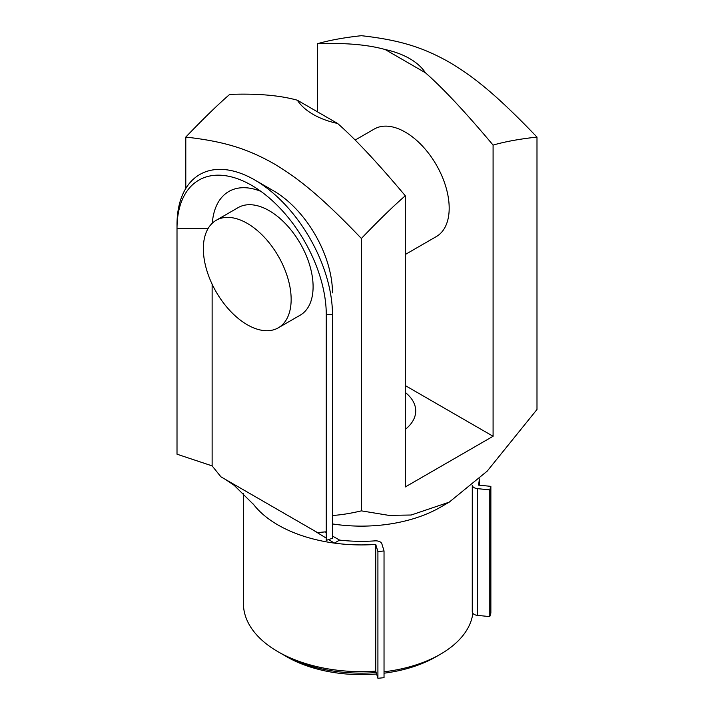 <?xml version="1.0" encoding="UTF-8"?>
<svg xmlns="http://www.w3.org/2000/svg" width="714" height="714" viewBox="0 0 714 714"><rect width="100%" height="100%" fill="white"/><g stroke="black" fill="none" stroke-linecap="round" stroke-linejoin="round"><path stroke-width="1.07" d="M361.391 238.467C320.756 196.091 298.291 178.205 273.587 163.524C248.891 149.69 226.418 141.622 185.792 137.079C203.106 118.979 217.743 104.753 229.694 94.4C257.326 93.391 279.879 95.337 297.372 100.228A68.294 39.431 0 0 0 313.098 114.374A68.294 39.431 0 0 0 337.606 123.46C355.099 138.757 377.661 162.863 405.293 195.779C393.343 206.141 378.706 220.367 361.391 238.467L361.391 510.858L388.809 515.365L411.193 515.017L449.195 502.165L487.189 471.142L536.99 409.479L536.99 137.079C519.676 138.98 505.039 141.649 493.088 145.094C465.457 112.178 442.894 88.072 425.41 72.766A68.294 39.431 0 0 0 409.684 58.619A68.294 39.431 0 0 0 385.176 49.534C367.683 44.643 345.121 42.697 317.489 43.706C329.44 40.261 344.077 37.592 361.391 35.7C402.018 40.243 424.491 48.302 449.186 62.145C473.891 76.826 496.355 94.703 536.99 137.079M449.195 502.165L440.413 507.235A111.75 64.519 180 0 1 332.474 523.933M332.474 515.472C340.899 514.964 350.538 513.428 361.391 510.858M355.224 140.024L374.252 129.047A62.082 35.843 60 0 1 422.09 145.674A62.082 35.843 60 0 1 449.186 208.158A62.082 35.843 60 0 1 436.334 236.575L405.293 254.496M472.838 613.335A111.75 64.519 180 0 1 440.413 654.238A111.75 64.519 180 0 1 384.034 671.803M376.162 672.57A111.75 64.519 180 0 1 282.369 654.238L282.369 654.238A111.75 64.519 180 0 1 280.236 652.971M286.76 656.773L282.369 654.238L286.76 656.773A105.538 60.931 0 0 0 376.599 673.989M384.034 673.204A105.538 60.931 0 0 0 436.022 656.773L440.413 654.238M278.29 327.824L300.246 315.151A62.082 35.843 -120 0 0 313.098 286.725A62.082 35.843 -120 0 0 286.002 224.25A62.082 35.843 -120 0 0 238.155 207.613L216.208 220.287A62.082 35.843 60 0 1 264.046 236.923A62.082 35.843 60 0 1 291.151 299.398A62.082 35.843 60 0 1 278.29 327.824A62.082 35.843 60 0 1 230.452 311.188A62.082 35.843 60 0 1 203.347 248.704A62.082 35.843 60 0 1 216.208 220.287M243.429 493.231L243.429 603.553A117.962 68.107 0 0 0 375.734 671.151L375.734 544.416A117.962 68.107 180 0 1 334.366 543.113A117.962 68.107 180 0 1 254.041 505.048A117.962 68.107 180 0 1 253.274 504.048M208.149 228.435L177.01 228.435A105.538 60.931 60 0 1 251.64 185.345A105.538 60.931 60 0 1 326.271 314.606L326.271 540.364L332.474 538.294L332.474 314.606A109.929 63.466 60 0 0 254.746 179.964A109.929 63.466 60 0 0 177.01 224.848L177.01 454.193L212.129 465.894L220.912 476.818L313.098 530.047L317.489 532.582L326.271 531.796M212.129 284.19L212.129 465.894M212.317 223.179A80.709 46.597 60 0 1 261.012 191.432M328.618 539.579L334.366 543.113L339.587 540.096L332.474 536.053M326.271 532.51L325.182 531.894M326.271 538.142L313.098 530.047M254.059 505.03L234.183 485.324L225.303 479.353M477.398 488.626A6.212 3.588 180 0 1 472.284 485.386L472.266 611.827A6.212 3.588 0 0 0 477.398 615.361L489.786 616.619L489.786 489.893L477.398 488.626L477.398 615.361M479.29 478.996A117.962 68.107 180 0 1 478.478 485.101L490.866 486.359L489.786 489.893M375.734 671.151L377.911 678.3L384.034 677.675L384.034 550.949L377.911 551.574L375.734 544.416M377.911 678.3L377.911 551.574M489.786 616.619L490.866 613.094L490.866 486.359M339.587 540.096A111.75 64.519 0 0 0 374.975 540.864A6.212 3.588 180 0 1 381.847 543.8L384.034 550.949M254.746 179.964L273.587 190.852A83.279 48.079 60 0 1 332.474 292.847M405.293 392.45A54.326 31.362 180 0 1 415.718 410.925A54.326 31.362 180 0 1 405.293 429.391M185.792 188.478L185.792 137.079M493.088 145.094L493.088 436.263L405.293 486.957L405.293 195.779M317.489 111.839L317.489 43.706M337.606 123.46L297.372 100.228M493.088 436.263L405.293 385.578M385.176 49.534L425.41 72.766M326.271 314.606L332.474 314.606M479.353 485.19L479.353 478.942"/></g></svg>
